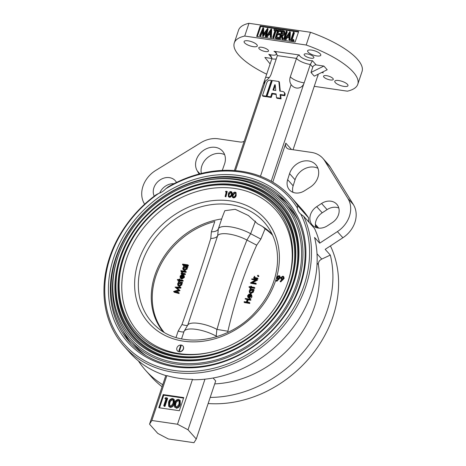 <?xml version="1.0" encoding="UTF-8"?>
<svg xmlns="http://www.w3.org/2000/svg" width="466" height="466" viewBox="0 0 466 466"><rect width="100%" height="100%" fill="white"/><g stroke="black" fill="none" stroke-linecap="round" stroke-linejoin="round"><path stroke-width="0.7" d="M274.713 84.748L272.93 90.078L275.779 90.497L275.22 84.824L274.713 84.748L275.26 85.365L273.647 90.183M280.287 91.155L279.396 82.098L278.849 81.486L272.307 80.531L267.03 96.299L270.67 96.829L271.853 93.287L276.111 93.911L276.484 97.679L280.497 98.268L280.124 94.499L284.202 95.093L284.406 94.493A2.907 2.4 -41.7 0 0 284.027 92.186A2.907 2.4 -41.7 0 0 282.728 91.511L279.792 91.08L278.849 81.486M284.406 94.493L284.953 95.105A2.907 2.4 -41.7 0 0 284.575 92.804L284.027 92.186M280.124 94.499L280.678 95.111L284.755 95.705L284.953 95.105M284.202 95.093L284.755 95.705M280.497 98.268L281.045 98.879L280.678 95.111M276.484 97.679L277.031 98.297L281.045 98.879M271.853 93.287L272.406 93.905L276.163 94.452M270.67 96.829L271.218 97.446L272.406 93.905M267.03 96.299L267.577 96.916L271.218 97.446M270.28 80.234A2.907 2.4 -41.7 0 0 266.861 82.47L262.457 95.635L266.098 96.165L271.375 80.397L270.28 80.234M271.375 80.397L271.923 81.008L266.645 96.782L266.098 96.165M262.457 95.635L263.005 96.246L266.645 96.782M312.75 67.197L310.309 64.459A10.829 3.472 18.5 0 1 296.481 58.401L290.324 76.803A10.823 8.941 -41.7 0 0 291.134 84.62A9.157 7.724 76.3 0 0 303.75 83.95A10.823 5.015 98.3 0 0 304.152 82.861L310.309 64.459L312.412 60.702L316.198 64.943A2.924 2.417 -41.7 0 0 312.75 67.197L310.991 72.457L323.893 66.067L327.19 69.76L314.282 76.15L310.991 72.457M165.803 375.579L149.539 424.177L151.84 420.495L177.499 424.241L192.522 379.347L193.46 379.755A111.933 92.472 -41.7 0 0 314.562 237.433L319.688 243.182L337.39 231.608A25.607 21.151 -41.7 0 0 347.904 198.458L324.726 160.84A25.607 21.151 -41.7 0 0 322.88 158.364A25.607 21.151 -41.7 0 0 311.469 152.411L289.2 149.161A5.854 4.835 138.3 0 1 286.59 147.804A5.854 4.835 138.3 0 1 285.827 143.155L291.314 149.312A5.854 4.835 -41.7 0 0 291.267 149.464M324.726 160.84L330.213 166.997A25.607 21.151 -41.7 0 0 328.373 164.521L322.88 158.364M330.213 166.997L353.397 204.615A25.607 21.151 -41.7 0 1 342.877 237.759L325.181 249.339L330.307 255.088L321.761 259.09C319.292 260.36 318.156 262.201 318.354 264.624L317.078 263.191M213.079 378.013L215.7 380.949L196.268 439.019L193.967 442.7L168.302 438.955L157.77 433.403L149.539 424.177M204.97 379.173L188.031 429.792L196.268 439.019M177.499 424.241L188.031 429.792M214.71 383.891A98.769 81.591 -41.7 0 0 318.354 264.624M210.189 397.411A111.933 92.472 -41.7 0 0 330.307 255.088M172.315 399.31C170.673 399.566 169.665 400.585 169.292 402.368L169.263 405.537L170.084 405.979L172.187 404.867L173.142 402.927L173.136 399.758L172.315 399.31L172.863 399.921C171.22 400.183 170.212 401.203 169.84 402.979L169.583 405.804M173.352 400.096L172.863 399.921M169.787 406.783L168.634 406.183L168.599 402.269C169.123 399.997 170.445 398.739 172.56 398.494L173.731 399.1L173.83 403.032C173.27 405.303 171.925 406.556 169.787 406.783L170.335 407.401L169.181 406.801L168.634 406.183M173.731 399.1L174.278 399.712L174.616 402.869M173.83 403.032L174.366 403.632C173.824 405.921 172.472 407.173 170.335 407.401M166.886 398.413L167.609 398.517L164.97 406.404L164.277 406.305L163.729 405.688L166.1 398.611L164.912 398.442L165.634 397.696L167.061 397.906L167.609 398.517M167.061 397.906L164.422 405.793L163.729 405.688M164.422 405.793L164.97 406.404M164.44 405.816L166.624 399.205M165.925 399.123L164.912 398.442M178.239 400.172C176.591 400.434 175.583 401.453 175.216 403.23L175.181 406.399L176.002 406.841L178.111 405.729L179.066 403.789L179.055 400.62L178.239 400.172L178.787 400.789C177.144 401.045 176.136 402.065 175.764 403.847L175.501 406.667M179.276 400.958L178.787 400.789M175.711 407.651L174.558 407.051L174.523 403.131C175.047 400.859 176.364 399.601 178.484 399.362L179.655 399.962L179.754 403.894C179.194 406.171 177.849 407.424 175.711 407.651L174.558 407.051M179.655 399.962L180.202 400.579L180.301 404.511C179.742 406.783 178.396 408.035 176.259 408.263M179.754 403.894L180.301 404.511M183.557 398.092L163.747 395.203L159.523 407.832M163.199 394.586L158.801 407.727L179.334 410.721L183.732 397.58L163.199 394.586L163.747 395.203M192.522 379.347A111.933 92.472 138.3 0 1 166.857 375.608L151.84 420.495M166.857 375.608L166.688 375.846A111.933 92.472 -41.7 0 1 129.863 352.71L124.183 346.337A111.933 92.472 138.3 0 1 156.11 194.765L158.597 193.466A110.471 91.26 -41.7 0 0 115.784 332.421A110.471 91.26 -41.7 0 0 250.993 352.15A110.471 91.26 -41.7 0 0 300.832 214.214L303.692 216.3A111.933 92.472 138.3 0 1 258.595 349.43A111.933 92.472 138.3 0 1 124.183 346.337M138.425 360.923A111.933 92.472 -41.7 0 0 145.613 370.365A111.933 92.472 -41.7 0 0 162.75 384.7M244.196 141.274A5.854 4.835 138.3 0 1 240.444 142.048L218.175 138.798A25.607 21.151 138.3 0 0 200.77 142.759L155.749 170.422A25.607 21.151 138.3 0 0 144.134 203.409L144.606 204.242M293.062 149.726L311.981 93.183A10.823 5.015 98.3 0 1 312.331 92.029L318.313 74.158M234.404 170.539L265.259 78.335A9.157 0.664 -70.1 0 0 264.129 83.292A9.157 0.664 -70.1 0 0 265.474 80.88A10.823 8.941 -41.7 0 0 271.2 74.012L277.357 55.611L276.018 52.396L274.002 51.295L299.399 55A7.899 2.534 -161.5 0 0 304.129 58.885A7.899 2.534 -161.5 0 0 312.412 60.702M235.447 170.614L265.474 80.88M271.888 57.813L268.789 54.336L270.915 55.943L271.818 58.844L265.661 77.245A10.823 5.015 -81.7 0 1 265.259 78.335M323.893 66.067L316.198 64.943M277.357 55.611L296.481 58.401C297.308 56.339 298.281 55.204 299.399 55M271.899 58.483L264.874 57.458L270.117 63.912M284.674 39.657L283.631 38.969L286.27 31.082L286.765 31.158L284.126 39.045L284.674 39.657L284.837 39.167M284.126 39.045L283.631 38.969M286.765 31.158L287.312 31.77L284.877 39.045M283.002 31.455L282.052 31.315L281.173 33.948L282.093 34.094L283.887 32.946L283.794 31.758L283.002 31.455L283.549 32.072L282.6 31.933L281.889 34.059M283.969 32.16L283.549 32.072M282.052 31.315L282.6 31.933M284.004 30.867L284.382 33.022C283.963 34.344 283.124 34.967 281.854 34.892L282.547 38.812L281.918 38.719L281.231 34.804L280.905 34.752L279.682 38.393L279.192 38.323L281.831 30.436L284.004 30.867L284.802 31.682M284.557 31.484L284.93 33.634C284.51 34.956 283.672 35.585 282.408 35.509L283.095 39.429L282.472 39.336L282.373 38.789M284.382 33.022L284.93 33.634M281.854 34.892L282.408 35.509M282.547 38.812L283.095 39.429M281.918 38.719L282.472 39.336M281.371 35.608L280.235 39.01L279.74 38.94L279.856 38.585M280.905 34.752L281.301 35.2M279.682 38.393L280.235 39.01M279.192 38.323L279.74 38.94M263.133 27.71L263.133 34.496L267.56 28.356L265.667 36.348L265.171 36.278L266.529 30.529L262.737 35.923L262.585 29.946L260.144 35.544L259.649 35.468L263.034 27.692L263.68 28.327L263.68 33.715M267.56 28.356L268.107 28.968L266.453 35.975M266.307 36.587L266.22 36.965L265.719 36.89L265.171 36.278M265.667 36.348L266.22 36.965M266.034 32.632L263.133 36.365M262.737 35.923L263.284 36.534M262.585 35.899L263.133 36.517M262.585 31.822L260.698 36.162L260.197 36.086L260.337 35.76M260.144 35.544L260.698 36.162M259.649 35.468L260.197 36.086M298.654 31.513L260.162 25.898L256.644 36.412L295.135 42.027L298.654 31.513M298.485 32.026L260.71 26.51L260.162 25.898M270.484 32.142L269.645 33.43M270.554 30.57L268.777 33.302L270.42 33.546L270.554 30.57M270.263 37.018L270.379 34.385L268.276 34.076L266.703 36.499L266.162 36.424L271.171 28.88L270.798 37.099L270.263 37.018L270.81 37.635L270.833 37.134M270.356 34.921L268.824 34.694L267.251 37.117L266.162 36.424M268.276 34.076L268.824 34.694M266.703 36.499L267.251 37.117M271.171 28.88L271.719 29.498L271.352 37.711L270.81 37.635M270.798 37.099L271.352 37.711M277.544 30.348L277.27 31.158L276.088 30.983L273.717 38.061L273.227 37.985L272.674 37.373L275.045 30.296L273.862 30.121L274.13 29.311L276.99 29.731L277.544 30.348M276.99 29.731L276.722 30.54L277.27 31.158M276.722 30.54L275.54 30.366L276.088 30.983M275.54 30.366L273.169 37.443L273.717 38.061M273.169 37.443L272.674 37.373M280.573 31.1L278.103 30.744L277.293 33.168L279.757 33.529L279.489 34.338L277.02 33.977L276.006 37.012L278.476 37.367L278.202 38.177L275.243 37.746L277.882 29.859L280.841 30.29L280.573 31.1L281.12 31.717L278.651 31.356L278.01 33.272M278.103 30.744L278.651 31.356M279.588 34.035L280.311 34.146L280.037 34.95L277.573 34.595L276.728 37.117M279.757 33.529L280.311 34.146M279.489 34.338L280.037 34.95M277.02 33.977L277.573 34.595M278.476 37.367L279.023 37.985L278.755 38.794L275.79 38.363L275.243 37.746M278.202 38.177L278.755 38.794M280.672 30.803L281.388 30.907L281.12 31.717M280.841 30.29L281.388 30.907M289.136 34.863L288.297 36.15M289.205 33.296L287.435 36.028L289.077 36.266L289.205 33.296M290.003 40.437L288.92 39.744L289.036 37.105L286.928 36.802L287.475 37.414L285.903 39.837L284.819 39.144L289.823 31.601L289.456 39.82L290.003 40.437L290.37 32.218L289.823 31.601M289.456 39.82L288.92 39.744M289.013 37.641L287.475 37.414M286.928 36.802L285.355 39.22L285.903 39.837M285.355 39.22L284.819 39.144M293.755 40.985L291.285 40.624L290.737 40.006L293.376 32.119L293.871 32.195L291.5 39.272L293.475 39.558L293.207 40.367L293.755 40.985L294.029 40.175L293.475 39.558M293.207 40.367L290.737 40.006M291.728 39.301L293.924 32.736L294.419 32.806L292.223 39.377M276.233 37.041L277.194 34.169M277.52 33.203L278.278 30.937M274.876 30.808L274.41 30.739L274.579 30.226M260.71 26.51L257.36 36.517M314.235 86.338L347.351 91.167A65.112 20.888 -161.5 0 0 357.777 84.27A65.112 20.888 -161.5 0 0 306.191 45.016L310.455 32.27L248.972 23.3L244.708 36.051A65.112 20.888 -161.5 0 0 234.281 42.948A65.112 20.888 -161.5 0 0 266.68 74.199M248.972 23.3A65.112 20.888 -161.5 0 0 238.545 30.203L234.281 42.948M306.191 45.016L244.708 36.051M357.777 84.27L362.041 71.519A65.112 20.888 -161.5 0 0 310.455 32.27M326.491 75.643A5.12 1.643 18.5 0 1 333.272 79.424A5.12 1.643 18.5 0 1 327.895 79.354A5.12 1.643 18.5 0 1 323.555 76.174A5.12 1.643 18.5 0 1 326.491 75.643M307.088 53.887A5.12 1.643 18.5 0 1 313.868 57.668A5.12 1.643 18.5 0 1 308.492 57.598A5.12 1.643 18.5 0 1 304.152 54.417A5.12 1.643 18.5 0 1 307.088 53.887M261.723 47.27A5.12 1.643 18.5 0 1 268.503 51.044A5.12 1.643 18.5 0 1 263.127 50.98A5.12 1.643 18.5 0 1 258.787 47.794A5.12 1.643 18.5 0 1 261.723 47.27M311.597 50.089A6.949 2.231 18.5 0 1 320.794 55.215A6.949 2.231 18.5 0 1 313.496 55.128A6.949 2.231 18.5 0 1 307.612 50.806A6.949 2.231 18.5 0 1 311.597 50.089M338.759 80.548A6.949 2.231 18.5 0 1 347.962 85.674A6.949 2.231 18.5 0 1 340.663 85.587A6.949 2.231 18.5 0 1 334.78 81.265A6.949 2.231 18.5 0 1 338.759 80.548M259.533 30.034A8.411 2.697 -161.5 0 0 258.886 29.696M258.281 31.507A6.949 2.231 18.5 0 1 258.915 31.869M248.087 40.822A6.949 2.231 18.5 0 1 257.284 45.953A6.949 2.231 18.5 0 1 249.986 45.86A6.949 2.231 18.5 0 1 244.102 41.544A6.949 2.231 18.5 0 1 248.087 40.822M322.542 72.061L323.276 72.882L321.959 72.358M317.777 75.742A7.899 2.534 -161.5 0 0 318.057 75.923L317.754 75.818M222.282 170.393A13.17 10.881 138.3 0 0 222.375 170.137L224.501 164.131A16.094 13.298 138.3 0 0 222.492 151.083A16.094 13.298 138.3 0 0 202.623 151.048A16.094 13.298 138.3 0 0 197.205 170.783L199.11 174.004M201.335 173.439A16.094 13.298 138.3 0 1 207.871 157.392A16.094 13.298 138.3 0 1 224.641 154.689M154.24 196.163A13.17 10.881 138.3 0 1 159.384 180.4A13.17 10.881 138.3 0 1 175.286 180.697A13.17 10.881 138.3 0 1 176.422 182.293L176.498 182.433M159.733 193.035A13.17 10.881 138.3 0 1 173.981 183.691M318.709 228.113A111.933 92.472 -41.7 0 0 318.365 227.723L315.365 224.356M145.613 370.365L151.293 376.738A111.933 92.472 -41.7 0 0 162.075 386.71M208.145 403.527A111.933 92.472 -41.7 0 0 312.803 353.729A111.933 92.472 -41.7 0 0 330.808 246.695L330.219 246.042M315.395 225.492L317.585 227.95M287.668 179.66A13.17 10.881 -41.7 0 0 289.456 189.889A13.17 10.881 -41.7 0 0 304.444 190.81L310.076 187.25A16.094 13.298 -41.7 0 0 315.785 164.696A16.094 13.298 -41.7 0 0 301.368 161.696A16.094 13.298 -41.7 0 0 289.572 173.626L287.668 179.66L293.155 185.817L295.06 179.777A16.094 13.298 -41.7 0 1 317.934 168.302M293.155 185.817A13.17 10.881 -41.7 0 0 292.933 192.312M316.711 206.659L321.587 203.473A13.17 10.881 -41.7 0 1 336.778 204.259A13.17 10.881 -41.7 0 1 332.322 222.579L327.447 225.771A13.17 10.881 -41.7 0 1 312.255 224.979A13.17 10.881 -41.7 0 1 316.711 206.659L322.204 212.811A13.17 10.881 -41.7 0 0 315.732 227.402M338.794 207.993A13.17 10.881 -41.7 0 0 327.074 209.624L322.204 212.811M285.827 143.155L272.773 182.177M291.256 197.328A111.933 92.472 138.3 0 1 297.733 205.692L297.32 207.97A110.471 91.26 -41.7 0 0 165.762 188.777L168.278 186.808A111.933 92.472 138.3 0 1 291.256 197.328L302.067 209.45A111.933 92.472 138.3 0 1 308.55 217.814A14.632 12.087 -41.7 0 0 309.092 222.352M303.692 216.3L314.503 228.422A111.933 92.472 138.3 0 1 319.688 243.182M226.761 192.05A93.206 76.995 138.3 0 1 227.117 192.044M276.361 194.538A105.06 86.787 138.3 0 1 288.198 204.335M131.494 344.094A105.06 86.787 138.3 0 1 123.111 331.221M115.591 258.391A105.06 86.787 -41.7 0 0 129.315 341.759A105.06 86.787 -41.7 0 0 222.503 361.657A105.06 86.787 -41.7 0 0 299.848 285.274A105.06 86.787 -41.7 0 0 286.124 201.906A105.06 86.787 -41.7 0 0 192.93 182.008A105.06 86.787 -41.7 0 0 115.591 258.391M300.582 284.843A106.522 87.998 138.3 0 1 132.74 347.263A106.522 87.998 138.3 0 1 188.188 181.542A106.522 87.998 138.3 0 1 300.582 284.843M165.762 188.777A14.632 12.087 138.3 0 1 158.597 193.466M300.832 214.214A14.632 12.087 138.3 0 1 299.801 213.212A14.632 12.087 138.3 0 1 297.32 207.97M308.55 217.814L297.733 205.692M271.189 181.268L303.75 83.95M260.477 176.253L291.134 84.62M222.294 217.139L224.816 210.702L235.266 209.304L248.326 215.484L257.669 223.872A73.162 60.434 -41.7 0 1 272.167 234.252M181.146 345.714L179.532 350.968L179.066 350.758M183.33 348.813A3.658 3.023 -41.7 0 0 182.853 345.912A3.658 3.023 -41.7 0 0 179.608 345.219A3.658 3.023 -41.7 0 0 176.917 347.881A3.658 3.023 -41.7 0 0 177.395 350.782A3.658 3.023 -41.7 0 0 180.639 351.475A3.658 3.023 -41.7 0 0 183.33 348.813M177.464 350.857A3.658 3.023 -41.7 0 0 177.529 350.939A3.658 3.023 -41.7 0 0 182.27 350.758A3.658 3.023 -41.7 0 0 182.987 346.069A3.658 3.023 -41.7 0 0 182.917 345.993M281.155 277.59L281.33 278.47L282 278.808L283.456 277.922L283.281 277.025L282.652 276.711L281.155 277.59L281.481 278.61M283.404 277.2L282.926 277.02L281.429 277.893M282.652 276.711L282.926 277.02M280.427 281.615L280.148 281.301L282.285 279.373L280.916 278.918L280.683 277.55L282.856 276.175L283.683 276.6L283.905 278.021L280.427 281.615L280.701 281.924L284.178 278.33L283.683 276.6M281.732 279.332L281.062 279.058M283.905 278.021L284.178 278.33M235.464 192.889L234.986 192.621L232.924 194.648C232.353 195.79 232.487 196.611 233.338 197.124L234.742 196.402L235.423 195.097C235.965 193.967 235.825 193.14 234.986 192.621L235.26 192.93L233.198 194.957L233 196.984M235.592 193.064L235.26 192.93M232.924 194.648L233.198 194.957M233.146 197.59L232.423 197.2L232.452 194.555C232.849 193.046 233.746 192.237 235.149 192.126L235.889 192.528L235.901 195.172C235.476 196.681 234.561 197.485 233.146 197.59L232.575 197.345M236.012 192.691L236.175 195.481C235.755 196.99 234.835 197.794 233.419 197.899M235.901 195.172L236.175 195.481M226.884 191.561L227.233 191.578L225.899 196.868L225.451 196.553M226.959 191.27L225.626 196.559L225.107 196.53L226.307 191.759L225.48 191.707L225.928 191.211L227.233 191.578M225.48 191.707L226.004 191.742M297.786 284.277A103.522 85.517 -41.7 0 0 284.26 202.127A103.522 85.517 -41.7 0 0 150.081 207.207A103.522 85.517 -41.7 0 0 129.746 339.935A103.522 85.517 -41.7 0 0 221.571 359.542A103.522 85.517 -41.7 0 0 297.786 284.277M297.89 219.917A103.522 85.517 -41.7 0 0 288.955 207.387L284.26 202.127M129.746 339.935L134.441 345.195A103.522 85.517 -41.7 0 0 145.87 355.506M119.08 253.586L118.719 254.547A102.06 84.311 -41.7 0 0 174.657 362.437A102.06 84.311 -41.7 0 0 296.504 284.091A102.06 84.311 -41.7 0 0 200.683 181.443L199.687 181.693A100.376 82.919 -41.7 0 0 119.08 253.586A100.376 82.919 -41.7 0 0 212.723 357.76A100.376 82.919 -41.7 0 0 292.52 286.59A100.376 82.919 -41.7 0 0 293.93 282.641A100.376 82.919 -41.7 0 0 199.687 181.693M292.38 286.951A99.107 81.87 -41.7 0 0 293.638 283.404A99.107 81.87 -41.7 0 0 224.711 180.808A99.107 81.87 -41.7 0 0 115.044 281.918A99.107 81.87 -41.7 0 0 213.09 357.667M121.993 254.127L121.725 254.85A98.274 81.183 -41.7 0 0 175.583 358.738A98.274 81.183 -41.7 0 0 292.904 283.299A98.274 81.183 -41.7 0 0 200.642 184.46L199.897 184.647A97.01 80.14 -41.7 0 0 121.993 254.127A97.01 80.14 -41.7 0 0 212.496 354.812A97.01 80.14 -41.7 0 0 289.613 286.031A97.01 80.14 -41.7 0 0 290.976 282.21A97.01 80.14 -41.7 0 0 199.897 184.647M289.479 286.386A95.746 79.092 -41.7 0 0 290.691 282.973A95.746 79.092 -41.7 0 0 224.105 183.86A95.746 79.092 -41.7 0 0 118.16 281.534A95.746 79.092 -41.7 0 0 212.863 354.713M124.9 254.675L124.632 255.391A94.907 78.404 -41.7 0 0 176.649 355.727A94.907 78.404 -41.7 0 0 289.957 282.868A94.907 78.404 -41.7 0 0 200.852 187.414L200.106 187.6A93.643 77.362 -41.7 0 0 124.9 254.675A93.643 77.362 -41.7 0 0 212.269 351.859A93.643 77.362 -41.7 0 0 286.712 285.466A93.643 77.362 -41.7 0 0 288.023 281.784A93.643 77.362 -41.7 0 0 200.106 187.6M286.526 285.943A91.953 75.964 -41.7 0 0 287.644 282.798A91.953 75.964 -41.7 0 0 223.738 187.606A91.953 75.964 -41.7 0 0 121.946 281.324A91.953 75.964 -41.7 0 0 212.758 351.737M230.769 192.009L228.812 194.13L228.812 196.25L229.371 196.547L230.746 195.755L231.357 194.427L231.317 192.295L230.769 192.009L231.043 192.312L229.086 194.433L228.969 196.39M228.812 194.13L229.086 194.433M231.433 192.464L231.043 192.312M229.208 197.019L228.392 196.611L228.328 194.06C228.637 192.551 229.493 191.701 230.903 191.503C232.115 192.004 232.429 192.994 231.841 194.473C231.509 195.988 230.629 196.833 229.208 197.019L228.55 196.757M231.841 194.473L232.115 194.782C231.783 196.291 230.903 197.141 229.482 197.328M277.788 278.755L276.967 278.342L276.734 276.973L278.907 275.598L279.74 276.023L279.961 277.445L276.478 281.039L276.198 280.724L278.342 278.796L277.788 278.755L278.051 279.058M278.045 279.064L277.119 278.487M279.862 276.192L280.235 277.753L276.752 281.348L276.478 281.039M279.961 277.445L280.235 277.753M278.051 278.231L279.507 277.346L278.703 276.134L277.206 277.014L278.051 278.231M278.849 278.907L279.122 279.21M231.852 192.085L232.115 194.782M226.237 192.044L225.754 192.015M221.682 218.944A73.162 60.434 -41.7 0 0 159.739 263.896A73.162 60.434 -41.7 0 0 163.042 331.582M279.454 276.623L278.977 276.443L277.48 277.322L277.538 278.033M178.886 350.735L180.68 345.51L181.192 345.591L179.398 350.811L178.886 350.735M222.573 216.3L218.315 229.01L217.651 235.72L187.751 325.087A19.753 6.338 18.5 0 1 187.769 325.052A19.753 6.338 18.5 0 1 216.865 329.34L217.028 329.41C225.428 298.799 235.394 269.022 246.922 240.066L250.65 233.728L255.455 221.094M187.769 325.052L184.198 331.134A21.215 6.804 18.5 0 0 184.041 331.454L183.988 331.571M181.548 338.893L184.023 331.501C183.598 332.241 181.653 332.089 178.181 331.052L181.967 324.54C192.481 295.095 202.081 266.406 210.766 238.47L211.372 231.858L214.791 221.501L214.278 221.653A72.871 60.201 138.3 0 0 163.91 332.107M187.722 325.134C187.175 325.751 185.258 325.553 181.967 324.54M272.598 235.184A72.865 60.196 -41.7 0 0 265.434 229.121L265.067 228.835L260.861 239.075L256.708 245.174C244.33 272.528 234.73 301.222 227.909 331.244L217.028 329.41M256.708 245.174L246.922 240.066M260.861 239.075L250.65 233.728M218.338 228.946A21.215 6.804 18.5 0 1 250.504 233.635M217.651 235.72A19.753 6.338 18.5 0 1 246.77 239.967M217.616 235.79C216.731 237.433 214.442 238.324 210.766 238.47M218.315 229.01C217.546 230.775 215.234 231.724 211.372 231.858M184.198 331.134A21.215 6.804 18.5 0 1 216.207 336.149L216.865 329.34M227.909 331.244L227.874 332.345M217.255 336.545L216.207 336.149M216.166 336.889L216.358 336.219M176.002 337.471L178.181 331.052M175.082 287.114L180.47 287.097L180.313 287.569L176.451 287.534L179.474 290.079L175.134 291.442L178.67 292.485L178.507 292.957L179.031 293.545L174.261 292.246L173.632 291.448L178.571 289.893L175.082 287.114L178.414 289.945M178.507 292.957L173.608 291.518M180.377 287.639L180.948 287.627L180.791 288.105L177.033 288.186M180.47 287.097L180.948 287.627M180.313 287.569L180.791 288.105M179.567 290.184L179.969 290.633L176.527 291.85M179.509 289.969L180.004 290.528M179.474 290.079L179.969 290.633M178.536 292.887L179.189 293.067L179.031 293.545M178.67 292.485L179.189 293.067M180.26 282.483L178.064 283.771L178.274 285.145L179.02 285.541L181.024 284.208L180.068 282.443L180.575 283.013L178.618 284.394L178.589 285.343M178.064 283.771L178.618 284.394M181.571 284.4L181.565 283.951M181.018 283.142L180.575 283.013M182.392 283.223L181.763 283.153L181.938 284.808L179.381 286.596L177.901 285.518L177.598 283.712L178.88 282.268L178.187 282.169L178.344 281.697L182.095 282.245L182.392 283.223L182.55 282.751L181.95 282.681M181.938 282.716L181.286 282.623L181.763 283.153M181.286 282.623L181.478 284.295L181.938 284.808M181.478 284.295L178.857 286.013L179.381 286.596M178.857 286.013L177.901 285.518M182.095 282.245L182.55 282.751M181.909 272.278L182.462 273.158L184.979 273.618L184.821 274.09L181.07 273.542L181.233 273.07L181.781 273.152L181.746 271.73L182.614 272.668L182.311 272.365L182.049 272.761M182.043 272.872L182.462 273.158M184.833 274.06L185.439 274.13L185.282 274.602L181.635 274.171L181.07 273.542M184.979 273.618L185.439 274.13M184.821 274.09L185.282 274.602M185.596 271.777L186.219 271.853L186.056 272.319L182.41 271.888L181.839 271.247L181.996 270.775L185.748 271.323L186.219 271.853M185.748 271.323L185.59 271.795L181.839 271.247M185.59 271.795L186.056 272.319M181.49 271.084L181.723 271.567L181.192 271.958L180.954 271.474L181.49 271.084L181.723 271.567L181.152 270.705M180.884 270.402L181.128 270.903M185.392 266.535L183.383 267.868L183.598 269.243L184.344 269.633L186.348 268.305L186.144 266.919L185.392 266.535L185.946 267.158L183.965 268.521L183.924 269.453M183.383 267.868L183.965 268.521M186.61 266.715L186.802 268.387L184.181 270.105C183.039 269.808 182.62 269.039 182.922 267.804L184.204 266.366L183.511 266.261L183.668 265.789L187.419 266.336L187.256 266.808L186.61 266.715L187.128 267.298L187.285 268.934L184.705 270.699L183.546 269.89M186.802 268.387L187.285 268.934M184.181 270.105L184.705 270.699M186.645 266.756L187.926 266.907L187.763 267.373L187.128 267.298M187.419 266.336L187.926 266.907M187.786 265.364L188.433 265.439L188.27 265.905L183.15 265.294L182.491 264.56L182.649 264.088L187.915 264.857L188.433 265.439M187.915 264.857L187.757 265.329L182.491 264.56M187.757 265.329L188.27 265.905M184.408 277.387L181.88 279.099L180.901 278.616L180.278 277.911L180.08 276.303L181.332 274.864L182.777 274.637L181.624 278.074L183.476 276.874L183.161 275.348L183.517 274.957L184.181 275.674L184.408 277.387L183.959 276.886L181.379 278.534L181.88 279.099M181.379 278.534L180.278 277.911M183.517 274.957L183.959 276.886M181.181 277.957L182.159 275.045L180.546 276.35L180.569 277.387L181.181 277.957M182.614 280.695L179.323 280.212L179.095 280.887L178.635 280.817L178.862 280.148L177.348 279.926L177.505 279.454L179.02 279.676L179.247 279L179.707 279.07L179.48 279.74L182.771 280.223L183.062 281.196L179.864 280.823L179.643 281.499L179.194 281.447L179.148 280.736M179.323 280.212L179.864 280.823M182.625 280.654L183.22 280.724L183.062 281.196M182.771 280.223L183.22 280.724M178.682 280.683L177.948 280.596L178.105 280.124L178.839 280.212M179.579 280.299L179.8 279.623L180.249 279.676L180.022 280.351M180.54 277.317L182.043 275.389M182.579 275.225L183.278 275.22M183.214 275.406L182.334 278.01M219.23 226.272L222.62 216.142M265.067 228.835L262.836 226.726M245.133 298.968L245.291 298.496L250.423 299.248L250.265 299.72L247.766 299.353L246.864 302.05L249.362 302.411L249.205 302.883L244.073 302.137L244.231 301.665L246.333 301.974L247.236 299.277L245.133 298.968L247.644 299.737M249.205 302.883L249.724 303.465L244.458 302.568L244.073 302.137M250.423 299.248L250.912 299.789L250.755 300.267L248.186 299.824L247.312 302.55M250.265 299.72L250.755 300.267M247.766 299.353L248.186 299.824M249.362 302.411L249.875 302.987L249.724 303.465M248.722 297.32L248.104 296.749L248.722 297.32L249.694 294.401L248.087 295.712L248.495 297.186L248.46 296.131L249.502 294.978M249.135 297.786L250.044 294.797M251.966 296.772L251.681 294.995L251.052 294.32L251.966 296.772C251.471 297.955 250.597 298.49 249.345 298.374L247.813 297.267L247.615 295.665L248.873 294.227L250.312 293.999L250.725 294.46L249.59 297.914M251.494 296.242L248.92 297.896L249.345 298.374M248.92 297.896L247.813 297.267M249.147 294.535L249.665 294.495M247.982 296.073L249.246 294.646L250.725 294.46M250.312 293.999L249.164 297.436L251.017 296.236L250.807 294.832M250.76 294.78L251.052 294.32M249.129 286.613L250.638 286.835L250.865 286.165L251.325 286.229L251.098 286.905L254.389 287.382L254.838 287.889L254.681 288.361L251.302 287.772L251.075 288.448L250.597 288.367L250.825 287.691L249.269 287.423L249.129 286.613M254.255 287.784L254.838 287.889M254.389 287.382L254.681 288.361M254.232 287.854L250.941 287.376L251.302 287.772M250.941 287.376L250.72 288.046L250.259 287.982L250.481 287.306L248.966 287.085M251.692 279.355L251.85 278.884L256.982 279.635L251.756 282.617L255.787 283.206L256.09 284.19L250.813 283.281L250.533 282.827L255.735 279.944L251.692 279.355L255.147 280.27M255.63 283.678L250.498 282.926M257.314 280.148L252.624 282.745M256.982 279.635L257.465 280.177M256.947 279.74L257.43 280.282M255.648 283.619L256.253 283.724L256.09 284.19M255.787 283.206L256.253 283.724M254.984 277.625L257.5 278.08L257.343 278.551L253.591 278.01L253.754 277.538L254.302 277.614L254.267 276.198L254.984 277.625M257.343 278.551L257.838 279.105L253.982 278.441L253.591 278.01M258.298 276.635L258.007 276.128L258.601 275.773L258.886 276.28L258.298 276.635L257.512 275.575L258.088 275.196L258.368 275.697L257.797 276.076L257.512 275.575M258.368 275.697L258.886 276.28M251.687 289.607L249.683 290.935L249.898 292.31L250.638 292.7L252.642 291.372L252.444 289.986L251.687 289.607L252.089 290.05L250.038 291.337L250.044 292.368M249.683 290.935L250.038 291.337M251.04 293.155L253.085 291.867L253.166 291.215M250.877 293.627L249.52 292.683L249.223 290.877L250.498 289.433L249.805 289.328L249.962 288.856L253.714 289.403L253.556 289.875L252.91 289.782L253.096 291.454L250.475 293.172L250.877 293.627L253.551 291.961L253.341 290.266L254.005 290.382L254.162 289.91L253.58 289.805M250.475 293.172L249.52 292.683M253.714 289.403L254.162 289.91M250.149 289.712L250.306 289.24M257.354 278.528L257.995 278.639L257.838 279.105M254.401 277.037L254.675 276.653L254.995 276.979L254.838 277.555M251.209 286.549L251.687 286.631L251.459 287.306M304.152 82.861A10.829 3.472 18.5 0 1 290.324 76.803M347.904 198.458L353.397 204.615M337.39 231.608L342.877 237.759M317.008 253.76L321.761 259.09M169.292 402.368L169.84 402.979M175.216 403.23L175.764 403.847M269.377 77.443A10.829 3.472 18.5 0 1 265.661 77.245M276.239 58.949A10.829 3.472 18.5 0 1 271.818 58.844M268.789 54.336A7.899 2.534 -161.5 0 0 275.82 54.755A7.899 2.534 -161.5 0 0 274.002 51.295M323.276 72.882A7.899 2.534 -161.5 0 0 321.709 72.475M318.057 75.923L317.736 75.876M274.858 86.577A10.829 3.472 18.5 0 1 275.4 86.682M199.897 173.801L197.205 170.783M289.572 173.626L295.06 179.777M321.587 203.473L327.074 209.624M282.798 279.478L283.072 279.786M138.53 261.042A78.09 64.506 138.3 0 1 261.566 215.286A78.09 64.506 138.3 0 1 220.919 336.767A78.09 64.506 138.3 0 1 138.53 261.042M142.113 262.562A75.172 62.094 -41.7 0 0 156.343 326.596C180.266 349.139 227.851 342.679 254.919 312.54C268.498 297.71 276 281.272 277.421 263.232C278.219 249.461 275.074 237.392 267.973 227.029A75.172 62.094 -41.7 0 0 200.91 206.846A75.172 62.094 -41.7 0 0 142.113 262.562M281.19 279.227L280.916 278.918M232.697 197.508L232.423 197.2M236.163 192.837L235.889 192.528M228.666 196.914L228.392 196.611M277.241 278.651L276.967 278.342M280.014 276.332L279.74 276.023M181.67 271.177L181.07 270.501M258.077 276.519L257.582 275.965"/></g></svg>
